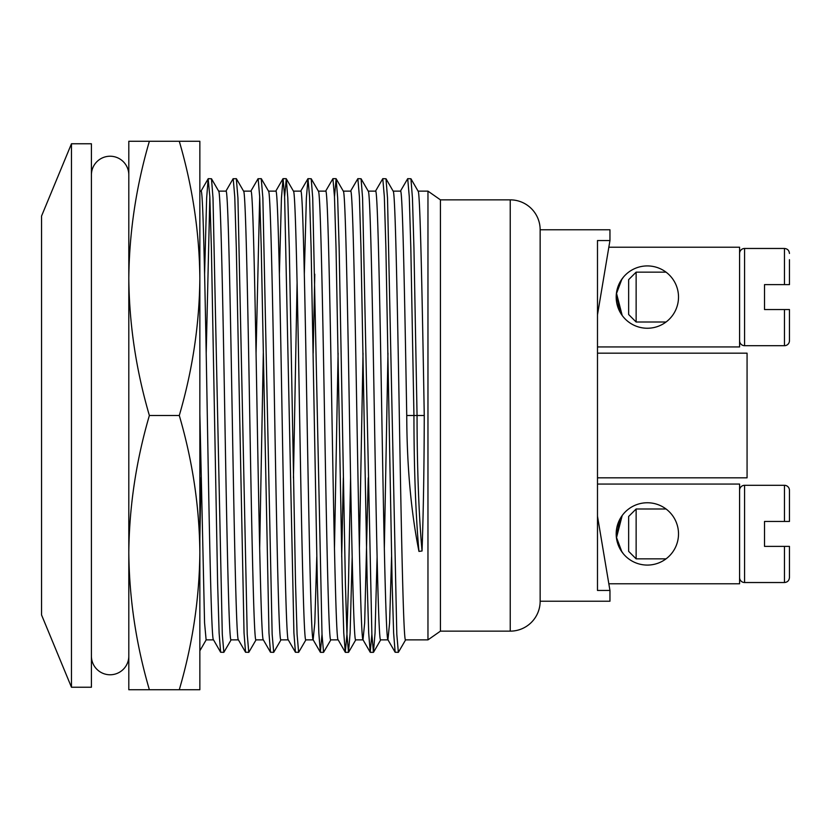 <?xml version="1.0" encoding="UTF-8"?>
<svg xmlns="http://www.w3.org/2000/svg" width="831" height="831" viewBox="0 0 831 831"><rect width="100%" height="100%" fill="white"/><g stroke="black" fill="none" stroke-linecap="round" stroke-linejoin="round"><path stroke-width="1.25" d="M179.288 415.5C192.543 460.79 199.398 506.495 199.856 552.615L199.856 141.27L179.288 141.27C192.543 186.56 199.398 232.264 199.856 278.385C199.388 324.516 192.532 370.221 179.288 415.5L149.372 415.5C136.118 370.211 129.262 324.505 128.805 278.385L128.805 174.926A18.698 18.698 0 0 0 110.108 156.228A18.698 18.698 0 0 0 91.41 174.926M128.805 656.075L128.805 656.075A18.698 18.698 0 0 1 110.108 674.772A18.698 18.698 0 0 1 91.41 656.075M91.41 687.237L91.41 143.763L71.466 143.763L71.466 687.237L91.41 687.237M510.234 631.145L510.234 199.856A29.916 29.916 0 0 1 540.15 229.772L540.15 601.228A29.916 29.916 0 0 1 510.234 631.145L440.43 631.145L427.965 639.87L427.965 191.13L418.076 191.13M424.257 415.5L417.058 415.5A186.798 16.007 90 0 0 422.044 550.995C423.426 510.826 424.163 465.661 424.257 415.5C422.19 295.68 420.091 187.993 418.024 191.13M422.044 550.995L418.959 551.41C411.002 511.564 406.93 466.264 406.743 415.5C404.676 295.68 402.578 187.993 400.511 191.13L393.146 191.13M427.965 639.87L405.559 639.87C403.492 643.007 401.394 535.32 399.327 415.5C397.26 295.68 395.161 187.993 393.094 191.13M391.567 556.791L389.604 622.793L387.932 639.777L395.14 652.242L393.624 632.973L392.128 582.967L385.896 248.033L384.338 196.698L382.779 178.665L375.467 191.223M368.164 191.13C370.231 187.993 372.33 295.68 374.397 415.5C376.464 535.32 378.562 643.007 380.629 639.87L388.046 639.87C385.979 643.007 383.88 535.32 381.813 415.5C379.746 295.68 377.648 187.993 375.581 191.13L368.216 191.13M368.247 477.856L364.674 622.793L363.002 639.777L370.211 652.242L368.694 632.973L367.198 582.967L360.966 248.033L359.408 196.698L357.849 178.665L350.537 191.223M343.234 191.13C345.301 187.993 347.4 295.68 349.467 415.5C351.534 535.32 353.632 643.007 355.699 639.87L363.116 639.87C361.049 643.007 358.95 535.32 356.883 415.5C354.816 295.68 352.718 187.993 350.651 191.13L343.286 191.13M318.356 191.13L325.721 191.13C327.788 187.993 329.886 295.68 331.953 415.5C334.02 535.32 336.119 643.007 338.186 639.87L345.281 652.242L343.764 632.973L342.268 582.967L336.036 248.033L334.478 196.698L332.919 178.665L325.607 191.223M338.134 639.87L330.769 639.87C328.702 643.007 326.604 535.32 324.537 415.5C322.47 295.68 320.371 187.993 318.304 191.13M316.777 556.791L314.814 622.793L313.142 639.777L320.351 652.242L318.834 632.973L317.338 582.967L311.106 248.033L309.548 196.698L307.989 178.665L306.369 198.027L304.312 274.209M313.256 639.87C311.189 643.007 309.09 535.32 307.023 415.5C304.956 295.68 302.858 187.993 300.791 191.13L293.426 191.13M313.204 639.87L305.839 639.87C303.772 643.007 301.674 535.32 299.607 415.5C297.54 295.68 295.441 187.993 293.374 191.13M288.326 639.87C286.259 643.007 284.16 535.32 282.093 415.5C280.026 295.68 277.928 187.993 275.861 191.13L268.496 191.13M288.274 639.87L280.909 639.87C278.842 643.007 276.744 535.32 274.677 415.5C272.61 295.68 270.511 187.993 268.444 191.13M263.396 639.87C261.329 643.007 259.23 535.32 257.163 415.5C255.096 295.68 252.998 187.993 250.931 191.13L243.566 191.13M263.344 639.87L255.979 639.87C253.912 643.007 251.814 535.32 249.747 415.5C247.68 295.68 245.581 187.993 243.514 191.13M238.466 639.87C236.399 643.007 234.3 535.32 232.233 415.5C230.166 295.68 228.068 187.993 226.001 191.13L218.636 191.13M238.414 639.87L231.049 639.87C228.982 643.007 226.884 535.32 224.817 415.5C222.75 295.68 220.651 187.993 218.584 191.13M199.856 191.13L201.071 191.13C203.138 187.993 205.236 295.68 207.303 415.5C209.37 535.32 211.469 643.007 213.536 639.87L220.631 652.242L219.114 632.973L217.618 582.967L211.386 248.033L209.828 196.698L208.166 178.758L206.649 198.027L204.592 274.209M213.536 639.87L206.119 639.87L204.561 622.793L199.856 413.755M387.963 353.144L384.338 548.003M363.033 353.144L359.408 548.003M343.317 477.856L341.707 556.791M338.103 353.144L334.478 548.003M314.783 274.209L313.173 353.144M297.083 282.997L293.457 477.856M263.313 353.144L259.688 548.003M440.43 631.145L440.43 199.856L427.965 191.13M510.234 199.856L440.43 199.856M71.466 687.237L41.55 614.94L41.55 216.06L71.466 143.763M418.138 191.223L410.93 178.758L412.446 198.027L413.942 248.033L417.058 415.5L413.942 415.5A187.058 16.038 90 0 0 418.959 551.41M410.93 178.758L407.709 178.665L409.268 196.698L410.826 248.033L413.942 415.5L406.743 415.5M405.673 639.777L398.361 652.335L396.803 634.302L387.516 198.027L386 178.758L382.779 178.665M377.108 556.791L375.051 632.973L373.431 652.335L371.873 634.302L362.586 198.027L361.07 178.758L357.849 178.665M352.178 556.791L350.121 632.973L348.501 652.335L346.942 634.302L345.384 582.967L339.152 248.033L337.656 198.027L336.14 178.758L334.478 196.698M330.883 639.777L323.571 652.335L322.013 634.302L312.726 198.027L311.21 178.758L307.989 178.665M305.953 639.777L298.641 652.335L297.083 634.302L295.524 582.967L289.292 248.033L287.796 198.027L286.28 178.758L284.618 196.698M281.023 639.777L273.711 652.335L272.153 634.302L262.866 198.027L261.246 178.665L258.026 178.758L250.817 191.223M259.688 196.698L256.062 353.144M256.093 639.777L248.781 652.335L247.223 634.302L237.936 198.027L236.316 178.665L233.096 178.758L225.887 191.223M231.163 639.777L223.851 652.335L222.293 634.302L213.006 198.027L211.49 178.758L208.269 178.665M209.828 196.698L206.202 353.144M407.709 178.665L400.397 191.223M398.361 652.335L395.14 652.242M371.873 634.302L370.211 652.242M350.568 477.856L348.501 582.967L346.942 634.302L345.281 652.242M322.013 634.302L320.351 652.242M298.641 652.335L295.421 652.242L293.904 632.973L284.618 196.698L283.059 178.665L281.439 198.027L279.382 274.209M273.711 652.335L270.49 652.242L268.974 632.973L261.246 248.033L259.688 196.698L258.129 178.665M248.781 652.335L245.561 652.242L244.044 632.973L236.316 248.033L234.758 196.698L233.199 178.665M223.851 652.335L220.631 652.242M200.988 477.856L199.856 538.561M179.288 689.73L199.856 689.73L199.856 552.615C199.388 598.746 192.532 644.451 179.288 689.73L149.372 689.73C136.118 644.441 129.262 598.736 128.805 552.615C129.272 506.484 136.128 460.779 149.372 415.5M179.288 141.27L149.372 141.27C136.128 186.549 129.272 232.254 128.805 278.385L128.805 689.73L149.372 689.73M149.372 141.27L128.805 141.27L128.805 278.385M128.805 184.389L128.805 227.31M623.406 553.862L620.269 549.333L616.446 537.927L622.18 515.552M619.822 519.313L616.342 537.023L621.879 551.867M647.349 565.08A31.163 31.163 0 0 1 616.187 533.918A31.163 31.163 0 0 1 647.349 502.755A31.163 31.163 0 0 1 678.512 533.918A31.163 31.163 0 0 1 647.349 565.08M608.791 247.223L739.59 247.223L739.59 346.942L597.489 346.942L597.489 353.175L747.069 353.175L747.069 477.825L597.489 477.825L597.489 484.058L739.59 484.058L739.59 583.778L608.791 583.778M744.576 485.304L744.576 582.531L784.464 582.531C787.466 582.261 789.128 580.599 789.45 577.545L789.45 546.383L764.52 546.383L764.52 521.452L784.464 521.452L784.464 485.304L744.576 485.304A4.986 4.986 0 0 0 739.59 490.29M744.576 582.531A4.986 4.986 0 0 1 739.59 577.545M636.13 558.848L628.652 551.369L628.652 516.466L636.13 508.988L636.13 558.848L666.047 558.848M636.13 508.988L666.047 508.988M784.464 485.304A4.986 4.986 0 0 1 789.45 490.29L789.45 521.452L784.464 521.452L789.45 521.452M789.45 496.523L789.45 490.29M789.45 577.545L789.45 571.312M764.52 521.452L764.52 546.383M619.822 311.687L616.342 293.977L621.879 279.133M647.349 328.245A31.163 31.163 0 0 0 678.512 297.083A31.163 31.163 0 0 0 647.349 265.92A31.163 31.163 0 0 0 616.187 297.083A31.163 31.163 0 0 0 647.349 328.245M623.406 277.139L620.269 281.667L616.446 293.073L622.18 315.448M764.52 309.548L764.52 284.618L764.52 309.548L784.464 309.548L784.464 345.696L744.576 345.696A4.986 4.986 0 0 1 739.59 340.71M744.576 345.696L744.576 248.469A4.986 4.986 0 0 0 739.59 253.455M666.047 322.013L636.13 322.013L628.652 314.534L628.652 279.632L636.13 272.153L666.047 272.153M784.464 345.696A4.986 4.986 0 0 0 789.45 340.71L789.45 309.548L784.464 309.548L789.45 309.548M744.576 248.469L784.464 248.469L784.464 284.618L764.52 284.618M784.464 284.618L789.45 284.618L789.45 259.688M789.45 334.478L789.45 340.71M636.13 322.013L636.13 272.153M540.15 601.228L609.954 601.228L609.954 590.457L597.489 516.186M540.15 229.772L609.954 229.772L609.954 240.543L597.489 240.543L597.489 590.457L609.954 590.457M597.489 314.814L609.954 240.543M784.464 582.531L784.464 546.383M206.171 639.87L199.856 650.808M218.698 191.223L211.49 178.758M243.628 191.223L236.419 178.758M268.558 191.223L261.35 178.758M293.488 191.223L286.28 178.758M318.418 191.223L311.21 178.758M343.348 191.223L336.14 178.758M355.813 639.777L348.605 652.242M368.278 191.223L361.07 178.758M380.743 639.777L373.535 652.242M393.208 191.223L386 178.758M373.431 652.335L370.314 652.335M348.501 652.335L345.384 652.335M336.036 178.665L332.919 178.665M323.571 652.335L320.454 652.335M286.176 178.665L283.059 178.665M307.885 178.758L300.677 191.223M295.421 652.242L288.212 639.777M282.955 178.758L275.747 191.223M270.49 652.242L263.282 639.777M245.561 652.242L238.352 639.777M208.166 178.758L200.957 191.223M784.464 248.469C787.466 248.739 789.128 250.401 789.45 253.455"/></g></svg>
